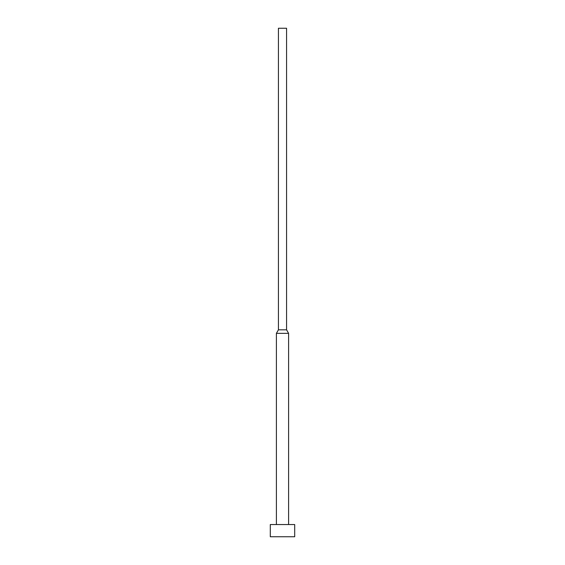 <?xml version="1.0" encoding="UTF-8"?>
<svg xmlns="http://www.w3.org/2000/svg" width="565" height="565" viewBox="0 0 565 565"><rect width="100%" height="100%" fill="white"/><g stroke="black" fill="none" stroke-linecap="round" stroke-linejoin="round"><path stroke-width="0.42" stroke-dasharray="2.83 2.12" d="M288.602 524.546L276.398 524.546L288.602 524.546M278.432 28.25L286.568 28.25M278.432 329.826L286.568 329.826M276.398 333.35L288.602 333.35M270.296 524.546L294.704 524.546M270.296 536.75L294.704 536.75"/><path stroke-width="0.85" d="M294.704 524.546L270.296 524.546L270.296 536.75L294.704 536.75L294.704 524.546M286.568 329.826L278.432 329.826L278.432 28.25L286.568 28.25L286.568 329.826L288.602 333.35L276.398 333.35L276.398 524.546M288.602 333.35L288.602 524.546M278.432 329.826L276.398 333.35"/></g></svg>
